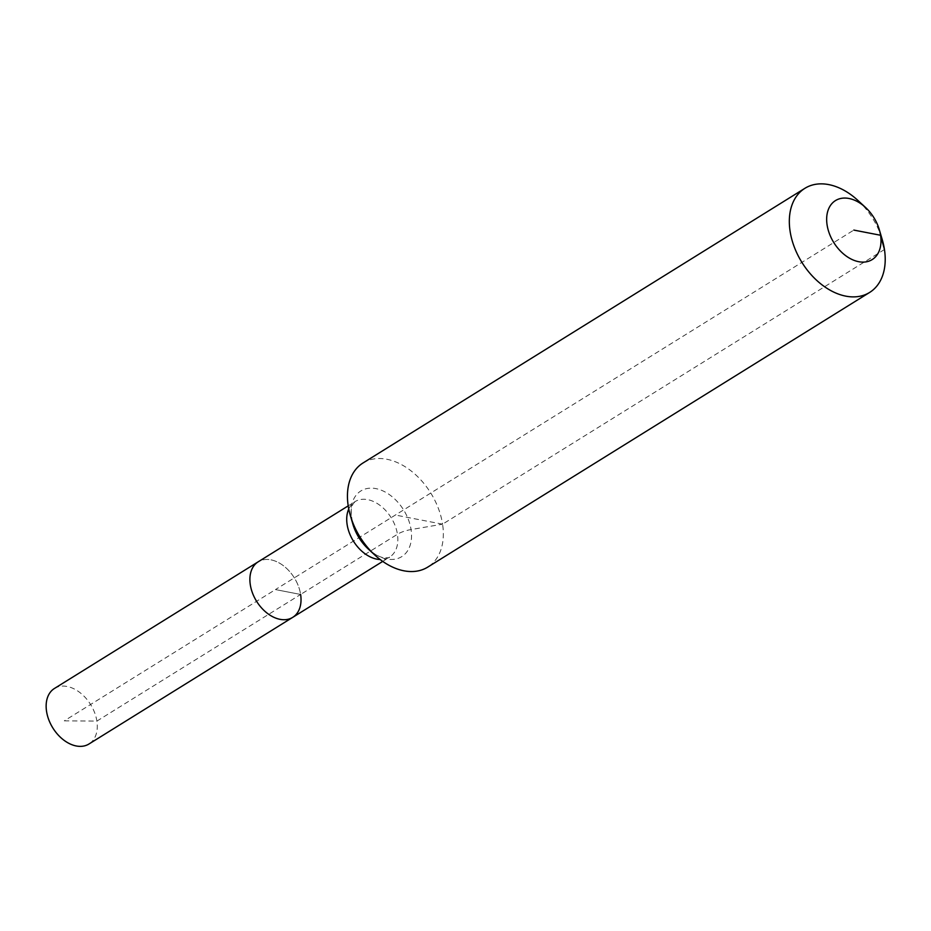<?xml version="1.0" encoding="UTF-8"?>
<svg xmlns="http://www.w3.org/2000/svg" width="931" height="931" viewBox="0 0 931 931"><rect width="100%" height="100%" fill="white"/><g stroke="black" fill="none" stroke-linecap="round" stroke-linejoin="round"><path stroke-width="0.7" stroke-dasharray="4.66 3.49" d="M54.452 688.463A32.701 22.216 -121.9 0 1 79.891 692.548A32.701 22.216 -121.9 0 1 96.882 721.106A32.701 22.216 -121.9 0 1 88.969 743.997M363.02 462.975A61.306 41.651 -121.9 0 1 410.722 470.62A61.306 41.651 -121.9 0 1 442.574 524.176L411.06 529.564A20.435 7.995 171.3 0 0 397.444 534.278L300.62 594.455A32.701 22.216 -121.9 0 0 283.641 565.897A32.701 22.216 -121.9 0 0 258.201 561.812A32.701 22.216 -121.9 0 1 283.641 565.897A32.701 22.216 -121.9 0 1 300.62 594.455A32.701 22.216 -121.9 0 1 292.718 617.358M884.45 249.508L442.574 524.176A61.306 41.651 -121.9 0 1 427.748 567.107M857.812 200.351A61.306 41.651 -121.9 0 1 882.251 239.663M64.297 720.838L96.882 721.106L300.62 594.455L275.46 589.579L64.297 720.838M300.62 594.455L275.46 589.579L853.82 230.085M442.574 524.176L395.384 515.041M348.753 509.001A32.701 22.216 -121.9 0 1 355.025 501.634A32.701 22.216 -121.9 0 1 367.733 499.656A32.701 22.216 -121.9 0 1 397.444 534.278A32.701 22.216 -121.9 0 1 389.542 557.169A32.701 22.216 -121.9 0 1 380.162 559.531M348.206 505.87L355.025 501.634L353.047 503.904C352.884 505.568 349.148 506.394 352.907 524.246A38.683 26.277 -121.9 0 1 351.522 518.032A38.683 26.277 -121.9 0 1 375.903 488.612A38.683 26.277 -121.9 0 1 411.06 529.564A38.683 26.277 -121.9 0 1 386.679 558.996A38.683 26.277 -121.9 0 1 368.327 549.057C374.285 554.178 379.371 557.052 383.572 557.681C387.808 557.937 389.798 557.762 389.542 557.169L382.722 561.405"/><path stroke-width="1.4" d="M300.62 594.455A32.701 22.216 -121.9 0 1 292.718 617.358L88.969 743.997A32.701 22.216 -121.9 0 1 63.541 739.924A32.701 22.216 -121.9 0 1 46.55 711.354A32.701 22.216 -121.9 0 1 54.452 688.463L258.201 561.812A32.701 22.216 -121.9 0 0 250.299 584.715A32.701 22.216 -121.9 0 1 258.201 561.812L348.206 505.87A61.306 41.651 -121.9 0 1 363.02 462.975L804.908 188.306A61.306 41.651 -121.9 0 1 857.812 200.351L865.469 207.404A34.738 23.601 -121.9 0 1 879.306 229.678A34.738 23.601 -121.9 0 1 880.563 235.264A34.738 23.601 -121.9 0 1 858.661 261.692A34.738 23.601 -121.9 0 1 827.089 224.906A34.738 23.601 -121.9 0 1 837.306 199.606A34.738 23.601 -121.9 0 1 865.469 207.404M292.718 617.358A32.701 22.216 -121.9 0 1 267.29 613.273A32.701 22.216 -121.9 0 1 250.299 584.715A32.701 22.216 -121.9 0 0 267.29 613.273A32.701 22.216 -121.9 0 0 292.718 617.358L382.722 561.405M879.306 229.678L882.251 239.663A61.306 41.651 -121.9 0 1 884.45 249.508A61.306 41.651 -121.9 0 1 869.635 292.439A61.306 41.651 -121.9 0 1 821.933 284.781A61.306 41.651 -121.9 0 1 790.093 231.237A61.306 41.651 -121.9 0 1 804.908 188.306M869.635 292.439L427.748 567.107A61.306 41.651 -121.9 0 1 374.844 555.051A61.306 41.651 -121.9 0 1 350.417 515.751A61.306 41.651 -121.9 0 1 348.206 505.905M853.82 230.085L880.563 235.264L884.45 249.508M380.162 559.531A32.701 22.216 -121.9 0 1 376.834 559.147A32.701 22.216 -121.9 0 1 347.123 524.525A32.701 22.216 -121.9 0 1 348.753 509.001M374.844 555.051L368.327 549.057A38.683 26.277 -121.9 0 1 352.907 524.246L350.417 515.751"/></g></svg>
